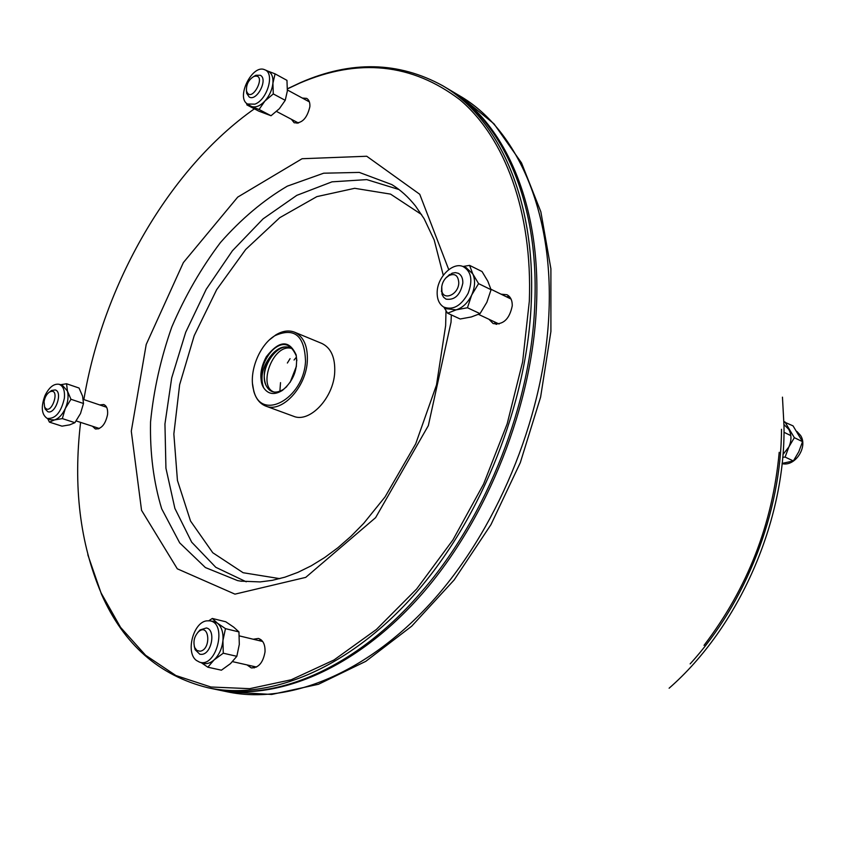 <?xml version="1.0" encoding="UTF-8"?>
<svg xmlns="http://www.w3.org/2000/svg" width="845" height="845" viewBox="0 0 845 845"><rect width="100%" height="100%" fill="white"/><g stroke="black" fill="none" stroke-linecap="round" stroke-linejoin="round"><path stroke-width="1.27" d="M781.498 429.292C781.35 512.028 745.998 602.834 690.143 663.885M669.113 688.21C738.794 627.434 785.575 521.185 784.002 425.869L782.459 397.161M208.039 687.777L211.884 688.59C274.192 702.491 355.903 668.891 422.077 591.183C487.185 516.211 531.695 402.474 534.822 303.049L534.874 301.559C538.688 199.557 501.222 119.546 445.917 87.648L442.548 85.641C498.117 117.677 535.603 198.448 531.315 301.327C527.523 402.315 482.337 516.601 416.321 592.408C350.115 668.194 270.041 700.928 208.039 687.777C159.23 675.715 123.697 644.492 101.432 594.12L87.838 554.795M287.469 88.757L300.672 82.535C351.14 60.481 398.428 61.516 442.548 85.641M80.592 422.373C73.114 486.266 79.969 543.155 101.157 593.074L120.56 627.36L145.604 655.266L175.908 675.535L210.901 687.006L249.708 688.664L291.198 679.771L333.965 659.998L376.374 629.493L416.638 589.007L452.952 539.881L483.604 484.037L507.169 423.852L522.601 361.998L529.329 301.179C532.603 211.334 504.708 137.724 459.965 99.794C412.011 63.396 358.607 57.84 299.764 83.116L287.458 88.883M254.387 108.825C169.063 168.831 103.09 284.49 83.856 399.59M246.983 664.899L251.292 667.909C258.538 667.994 263.112 662.66 265.013 651.918C265.288 644.555 263.091 640.066 258.433 638.45L253.215 639.232M92.432 426.229L95.369 428.964C101.358 429.165 105.424 424.359 107.569 414.536C108.002 409.16 106.713 405.822 103.713 404.512L99.71 404.935M291.409 119.293L294.166 122.757C301.834 123.761 307.073 118.416 309.861 106.734C310.115 102.604 309.048 99.816 306.661 98.379L302.299 98.052M488.991 319.304L493.142 323.55C503.134 325.124 509.514 319.199 512.26 305.774C512.334 300.387 510.57 296.701 506.968 294.736L501.043 294.166M295.93 357.731L294.06 360.002L295.93 357.731M261.116 639.802L258.919 640.594M252.718 666.198L254.324 667.888M106.058 406.318L105.023 406.73M97.777 427.971L98.347 428.911M308.784 100.534L307.348 100.787M296.489 121.965L297.102 123.317M509.355 296.521L506.313 296.743M494.304 321.787L496.026 324.29M296.458 366.128L290.131 382.362L296.458 366.128M305.52 361.333C304.644 335.602 294.43 327.057 274.9 335.687C259.161 345.024 248.388 372.687 253.669 390.21C260.524 422.056 303.714 399.041 305.52 361.333M283.55 344.327C268.319 345.616 255.296 375.106 263.629 387.76C259.193 378.813 260.091 368.494 266.302 356.791C279.188 340.239 289.148 339.627 296.183 354.942C298.042 369.286 293.437 381.116 282.367 390.422C274.445 395.28 268.203 394.393 263.629 387.76C259.88 377.092 262.563 366.107 271.678 354.794C264.453 365.061 262.489 375.095 265.784 384.887C258.697 369.92 276.938 341.38 290.511 347.887M269.777 339.595L275.671 335C282.431 330.87 288.747 329.941 294.63 332.212C303.777 336.648 308.002 346.397 307.305 361.459C305.922 387.58 281.818 413.173 265.848 406.118C259.975 403.804 255.95 398.851 253.775 391.246L252.539 383.862M265.848 406.118L293.479 416.247C309.513 423.303 333.479 398.185 334.704 372.402C335.317 357.53 331.029 347.876 321.839 343.44L294.63 332.212M290.067 358.671L287.363 363.033M280.519 382.637L279.875 391.298M291.261 348.341C272.977 343.429 257.229 386.852 274.266 392.101M289.761 347.58C283.709 345.594 277.678 347.992 271.678 354.794M265.784 384.887C269.513 392.629 275.375 394.15 283.381 389.429L286.804 386.566M296.849 360.709L296.215 355.745C289.286 340.44 279.315 340.788 266.302 356.791M704.043 645.358C747.593 588.215 772.647 523.868 779.206 452.318M783.991 424.581L788.712 429.281C791.649 434.636 791.691 440.53 788.86 446.963L782.945 454.536M796.951 431.489L800.532 435.407C808.285 446.847 795.103 466.947 782.09 463.641M782.713 457.293L785.111 457.082L788.86 446.963L794.353 437.678L802.539 441.671L793.043 425.869L783.949 421.887M794.353 437.678L784.847 421.803M785.111 457.082L793.36 460.958L798.81 451.726L802.539 441.671M782.121 463.398L793.36 460.958M206.972 620.832C193.463 621.783 185.235 652.477 196.42 660.452L199.494 662.121C216.521 668.384 227.717 622.68 209.676 620.843L206.972 620.832M208.81 620.748L212.306 618.455L225.752 621.762L233.727 627.159L238.955 631.912L239.304 644.418L236.832 656.311L230.527 663.589L221.422 670.191L207.828 667.201L201.332 662.723M236.832 656.311L223.27 653.206L214.091 659.903L207.828 667.201M238.955 631.912L225.467 628.648L222.932 640.563L223.27 653.206M212.306 618.455L217.429 623.177L225.467 628.648M202.684 663.167L203.001 663.272C206.666 664.297 210.363 663.177 214.091 659.903C219.077 655.076 222.024 648.633 222.932 640.563C223.46 632.556 221.622 626.758 217.429 623.177L213.003 621.318M64.357 398.27C65.033 390.496 63.227 385.827 58.939 384.253C53.7 383.577 49.052 387.369 44.975 395.618C40.792 406.941 41.532 414.536 47.204 418.423C55.432 419.067 61.146 412.349 64.357 398.27M60.766 384.697L66.565 383.757L79.05 388.035L82.578 396.178L83.497 403.487L80.507 413.522L74.899 422.68L69.734 424.855L61.991 426.155L49.422 422.13L47.711 418.634M74.899 422.68L62.319 418.602L54.513 419.933L49.422 422.13M83.497 403.487L70.959 399.273L65.297 408.505L62.319 418.602M66.565 383.757L67.431 391.045L70.959 399.273M50.256 419.712L54.513 419.933C58.759 418.55 62.35 414.747 65.297 408.505C68.012 402.093 68.72 396.273 67.431 391.045L62.16 385.045M446.762 88.144L447.596 88.64C503.197 120.698 540.747 201.332 536.564 303.915C532.889 404.618 487.861 518.513 421.951 594.035C355.861 669.557 275.829 702.142 213.796 688.981L212.834 688.781M445.78 277.984L452.138 273.178L455.37 272.618L458.296 273.305C461.433 275.016 462.944 278.28 462.828 283.086C460.314 295.085 454.695 300.429 445.991 299.119L443.614 297.271L442.019 294.409L441.755 286.434M511.045 299.056L490.934 289.233M478.513 314.382L499.068 324.015M458.793 282.8C458.191 275.143 454.652 272.85 448.167 275.924C443.678 279.368 441.502 283.931 441.65 289.592C442.294 301.517 458.56 295.19 458.793 282.8M253.542 76.61L255.877 75.268L260.292 75.268C268.467 79.018 256.88 101.78 249.222 97.038L246.698 93.341L246.434 90.616M253.732 76.536C248.472 79.884 246.064 84.701 246.508 90.964C251.409 105.15 268.023 72.49 253.87 76.472L253.732 76.536M49.633 391.932L51.587 390.464L55.252 389.936C63.132 391.974 55.326 414.758 47.785 411.695L45.186 409.086L44.542 406.762M44.056 401.766L44.574 406.825C50.816 418.053 61.579 386.683 49.697 391.9C46.718 393.854 44.838 397.139 44.056 401.766M197.603 632.673L200.033 629.937L206.36 627.972C216.024 629.525 211.863 653.819 201.797 654.357L199.864 654.262L195.142 649.71L194.255 646.203M200.022 651.231C211.556 649.794 209.486 622.279 198.607 631.68C194.308 636.253 192.998 641.535 194.688 647.523L196.896 650.46L200.022 651.231M254.894 104.157C267.295 99.816 274.963 73.357 264.886 69.818L264.327 69.596C252.021 64.389 235.734 97.798 247.511 103.998L254.894 104.157M267.844 71.096L275.079 73.853L272.924 83.18L273.284 93.922L264.886 101.051L259.066 109.48L246.877 104.896L246.708 103.407M273.284 93.922L285.23 100.323L287.342 90.996L286.962 80.359L275.079 73.853M285.23 100.323L279.357 108.709L271.034 115.744L258.813 111.139L246.877 104.896M271.034 115.744L259.066 109.48M250.342 105.826L251.673 106.512C255.76 107.79 260.165 105.963 264.886 101.051C269.47 95.781 272.153 89.834 272.924 83.18C273.326 77.064 271.741 73.093 268.182 71.244L267.971 71.16M437.182 291.852C436.939 299.077 439.115 304.147 443.699 307.041C452.92 310.527 461.053 305.964 468.109 293.352C473.01 280.255 471.32 271.308 463.028 266.524C452.793 261.887 437.562 276.949 437.182 291.852M462.954 266.502L469.588 265.372L482.041 271.551L487.84 281.237L491.061 289.719L478.576 283.624L471.679 295.053L467.454 307.749L456.131 309.861L447.586 313.189L443.868 307.147M491.061 289.719L486.847 302.32L480.023 313.653L467.454 307.749M469.588 265.372L472.735 273.812L478.576 283.624M480.023 313.653L471.362 316.949L460.176 318.998L447.586 313.189M446.509 308.71L456.131 309.861C462.659 307.802 467.845 302.859 471.679 295.053C475.122 287.068 475.471 279.991 472.735 273.812L466.091 267.664M495.212 323.318L495.265 322.241M448.748 269.639L419.743 194.276L366.741 156.251L302.087 158.723L237.72 197.107L183.365 262.584L146.206 344.485L131.292 431.203L141.548 510.327L177.302 568.812L234.963 594.141L305.732 577.378L375.603 517.658L428.33 425.648L451.029 322.23L451.325 314.91M395.175 186.756L391.858 184.601L359.283 172.412L323.677 173.204L287.332 186.143C263.397 200.254 241.1 219.066 220.429 242.557C201.163 268.129 184.96 296.257 171.82 326.941C160.751 358.428 153.653 390.105 150.547 421.972C149.892 453.258 153.6 482.189 161.68 508.774L179.7 542.881L205.398 567.555L237.625 580.61L241.533 581.265M398.998 189.533L366.762 179.615L332 181.833L296.796 195.353L263.048 218.887L232.396 250.796L206.222 289.265L185.678 332.338L171.683 377.958L164.944 423.989L165.937 468.236L174.883 508.394L191.667 542.163L215.781 567.301L246.233 581.804M421.581 214.556L390.559 194.118L354.699 188.308L316.875 196.621L279.769 217.672L245.705 249.465L216.658 289.666L194.213 335.655L179.636 384.718L173.848 433.981L177.439 480.435L190.537 521.038L212.771 552.746L243.117 572.72L279.79 578.645M105.836 406.392L105.741 406.973M459.595 95.781L493.966 123.792L521.523 162.916L540.853 211.81L550.898 268.742L550.908 331.462L540.599 397.171L520.298 462.659L490.966 524.629L454.114 579.997L411.684 626.198L365.79 661.339L318.48 684.27L271.71 694.453L227.453 691.844C289.571 705.015 369.497 672.768 435.323 597.922C500.958 523.055 545.616 410.089 549.049 310.062C552.968 208.176 515.26 127.891 459.595 95.781L447.596 88.64M496.786 324.311L496.849 322.991M446.002 310.728L445.642 325.642L436.506 384.971L415.687 443.878L385.035 496.945L363.72 523.351L350.971 536.311L337.863 547.771L324.543 557.626L311.171 565.844L297.894 572.361L284.881 577.188L272.248 580.346L260.123 581.92L240.656 581.128M394.435 186.259L391.858 184.601C400.435 189.871 408.315 197.012 415.508 206.011L424.148 218.739L434.203 240.033L443.276 275.29M101.157 593.074L101.432 594.12M299.764 83.116L300.672 82.535M296.225 355.745L296.183 354.942M283.381 389.429L282.367 390.422M253.669 390.21L253.775 391.246M274.9 335.687L275.671 335M790.825 435.619L783.991 432.27M199.494 662.121L203.001 663.272M209.676 620.843L213.331 621.371M47.204 418.423L50.436 419.785M58.939 384.253L62.34 385.088M227.453 691.844L213.796 688.981M441.65 289.592L441.417 291.557M448.167 275.924L449.54 274.498M276.558 111.455L298.528 123.043M287.416 89.982L309.386 101.896M246.508 90.964L246.698 93.341M253.87 76.472L255.877 75.268M76.187 420.947L99.372 428.499M83.275 399.389L106.628 407.269M44.574 406.825L45.186 409.086M49.697 391.9L51.587 390.464M232.544 661.646L256.521 667.054M239.336 635.894L262.7 641.503M194.688 647.523L195.142 649.71M198.607 631.68L200.033 629.937M247.511 103.998L250.532 105.952M264.886 69.818L268.182 71.244M443.699 307.041L446.878 308.932M463.028 266.524L466.503 267.812"/></g></svg>
